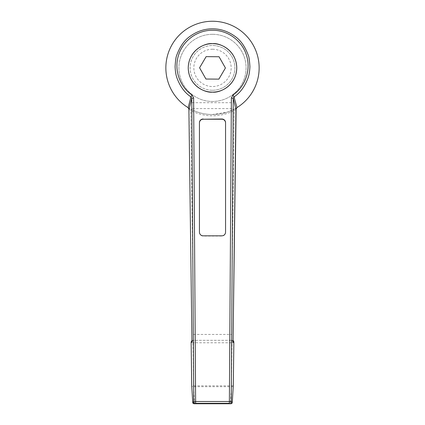 <?xml version="1.0" encoding="UTF-8"?>
<svg xmlns="http://www.w3.org/2000/svg" width="425" height="425" viewBox="0 0 425 425"><rect width="100%" height="100%" fill="white"/><g stroke="black" fill="none" stroke-linecap="round" stroke-linejoin="round"><path stroke-width="0.32" stroke-dasharray="2.12 1.59" d="M212.5 49.231A18.657 18.657 0 0 1 231.157 67.888A18.657 18.657 0 0 1 212.5 86.546A18.657 18.657 0 0 1 193.843 67.888A18.657 18.657 0 0 1 212.5 49.231M212.5 90.275A22.387 22.387 0 0 0 234.887 67.888A22.387 22.387 0 0 0 212.5 45.502A22.387 22.387 0 0 1 234.887 67.888A22.387 22.387 0 0 1 212.5 90.275A22.387 22.387 0 0 1 190.113 67.888A22.387 22.387 0 0 1 212.5 45.502A22.387 22.387 0 0 0 190.113 67.888A22.387 22.387 0 0 0 212.5 90.275M212.5 34.308A33.58 33.58 0 0 1 246.08 67.888A33.58 33.58 0 0 1 212.5 101.469A33.58 33.58 0 0 1 178.92 67.888A33.58 33.58 0 0 1 212.5 34.308A33.58 33.58 0 0 1 246.08 67.888A33.58 33.58 0 0 1 212.5 101.469A33.58 33.58 0 0 1 178.92 67.888A33.58 33.58 0 0 1 212.5 34.308M233.059 341.562L231.327 340.319L231.986 340.319L193.014 340.319L193.673 340.319L193.391 340.324L191.803 108.588L233.197 108.588L233.182 111.175L234.228 110.67L233.389 109.586C226.684 112.891 219.72 114.537 212.5 114.527A46.638 46.638 0 0 0 259.138 67.888A46.638 46.638 0 0 0 212.5 21.25A46.638 46.638 0 0 0 165.862 67.888A46.638 46.638 0 0 0 212.5 114.527C205.28 114.537 198.316 112.891 191.611 109.586L190.793 109.167M192.955 277.525L190.772 110.67L191.611 109.586L194.799 111.037C200.446 113.342 206.348 114.506 212.5 114.527L226.998 112.211L233.012 109.777L236.789 107.706M188.897 109.183L191.818 111.175C205.604 117.332 219.396 117.332 233.182 111.175L231.609 340.324M188.211 107.706L190.028 108.757M192.743 402.433L194.581 403.325L194.581 403.75L195.622 403.75M229.378 403.75L230.419 403.75L230.419 403.325L232.257 402.433M231.327 340.319L193.673 340.319M195.622 403.325L194.581 403.325L193.577 386.697C192.217 386.83 191.595 386.346 191.712 385.247C191.601 385.672 192.222 385.873 193.577 385.842L193.014 342.773C191.574 342.794 190.952 342.592 191.149 342.178M233.851 342.178C233.925 342.624 233.304 342.826 231.986 342.773L231.423 385.842C232.778 385.873 233.399 385.672 233.288 385.247C233.399 386.346 232.778 386.83 231.423 386.697L193.577 386.697L193.577 385.842L231.423 385.842L230.419 403.325L229.378 403.325M193.014 340.319L191.914 340.489L192.992 340.319L193.014 342.773L231.986 342.773L231.986 340.319L233.086 340.489L232.061 340.319M193.391 340.324L191.941 341.562M236.103 109.183L234.228 110.67L232.045 277.52M233.197 102.707L231.614 334.443L193.386 334.443L191.803 102.707L233.197 102.707L233.197 108.588M231.614 334.443L231.614 340.319M191.803 102.707L191.803 108.588M193.386 334.443L193.386 340.319M219.056 56.748L206.13 56.642L199.575 67.782L205.944 79.029L218.87 79.135L225.425 67.995L219.056 56.748M199.442 232.167L199.442 232.401A3.729 3.65 -0 0 0 203.171 236.05L221.829 236.05A3.729 3.65 -0 0 0 225.558 232.401L225.558 122.65M199.442 122.65L199.442 232.401M188.843 108.083L188.45 107.849M236.55 107.849L236.157 108.083M234.972 108.757L234.207 109.167"/><path stroke-width="0.64" d="M212.5 43.637A24.252 24.252 0 0 1 236.752 67.888A24.252 24.252 0 0 1 212.5 92.14C219.592 93.118 236.422 85.839 236.752 67.888C236.422 49.938 219.592 42.665 212.5 43.637C205.408 42.665 188.578 49.938 188.248 67.888C188.578 85.839 205.408 93.118 212.5 92.14A24.252 24.252 0 0 1 188.248 67.888A24.252 24.252 0 0 1 212.5 43.637M232.257 402.433L233.288 385.247L233.851 342.178L233.049 342.178L235.939 109.278L236.842 107.674A46.638 46.638 0 0 0 212.5 21.25A46.638 46.638 0 0 0 188.158 107.674L190.979 96.905C184.971 92.985 180.322 86.753 177.044 78.216C175.918 75.246 175.27 71.368 175.095 66.582C175.482 60.175 176.072 56.291 176.848 54.926C180.12 46.187 184.641 39.897 190.427 36.045C197.29 31.216 204.648 28.81 212.5 28.831C220.352 28.81 227.71 31.211 234.573 36.045C240.359 39.892 244.88 46.187 248.152 54.926C248.933 56.291 249.518 60.175 249.905 66.582C249.73 71.368 249.082 75.246 247.956 78.216C244.678 86.753 240.029 92.979 234.021 96.905L236.969 107.594M203.171 119A3.729 3.65 180 0 0 199.442 122.65L199.442 232.167A3.729 3.65 180 0 0 203.171 235.822L221.829 235.822A3.729 3.65 180 0 0 225.558 232.167L225.558 122.65A3.729 3.65 180 0 0 221.829 119L203.171 119.228A3.729 3.65 -0 0 0 199.442 122.878M192.063 95.057L190.979 96.905L191.755 98.372L193.619 97.994L192.063 95.057C179.541 86.525 173.809 69.551 178.564 55.165C182.915 40.651 197.365 30.053 212.5 30.271C227.635 30.053 242.085 40.651 246.436 55.165C251.191 69.557 245.459 86.525 232.937 95.057L231.381 97.994L233.245 98.372L231.237 401.875L232.284 401.875C232.332 403.171 231.71 403.798 230.419 403.75L194.581 403.75C193.29 403.798 192.668 403.171 192.716 401.875L192.743 402.433M194.581 403.75L194.475 403.75C193.21 403.676 192.621 403.171 192.716 402.231L191.712 385.247L192.716 401.875L193.763 401.875L191.755 98.372L189.061 109.278L188.031 107.594M189.056 109.108L188.009 107.583L189.061 109.278M235.939 109.278L233.245 98.372L234.021 96.905L232.937 95.057M193.619 97.994L195.622 401.498L193.763 401.875C193.625 403.192 194.246 403.814 195.622 403.75L229.378 403.75C230.732 403.851 231.349 403.224 231.237 401.875L229.378 401.498L229.378 403.75M195.622 403.75L195.622 401.498L229.378 401.498L231.381 97.994M191.707 385.422L191.149 342.375M230.419 403.75L230.547 403.75C231.795 403.665 232.374 403.16 232.284 402.231L233.293 385.422M191.707 385.597L191.138 341.95L191.914 340.489L191.149 342.178L191.951 342.178L188.886 109.14L191.951 342.178M233.293 385.597L233.862 342.061L233.601 340.919L233.086 340.489L233.851 342.364M233.049 342.178L233.059 341.562M233.07 341.822L236.114 109.14L236.991 107.583L235.944 109.108M206.13 56.642L199.575 67.782L205.944 79.029L218.87 79.135L225.425 67.995L219.056 56.748L206.13 56.642M225.558 122.878A3.729 3.65 -0 0 0 221.829 119.228L203.171 119.228M229.378 403.325L195.622 403.325"/></g></svg>
